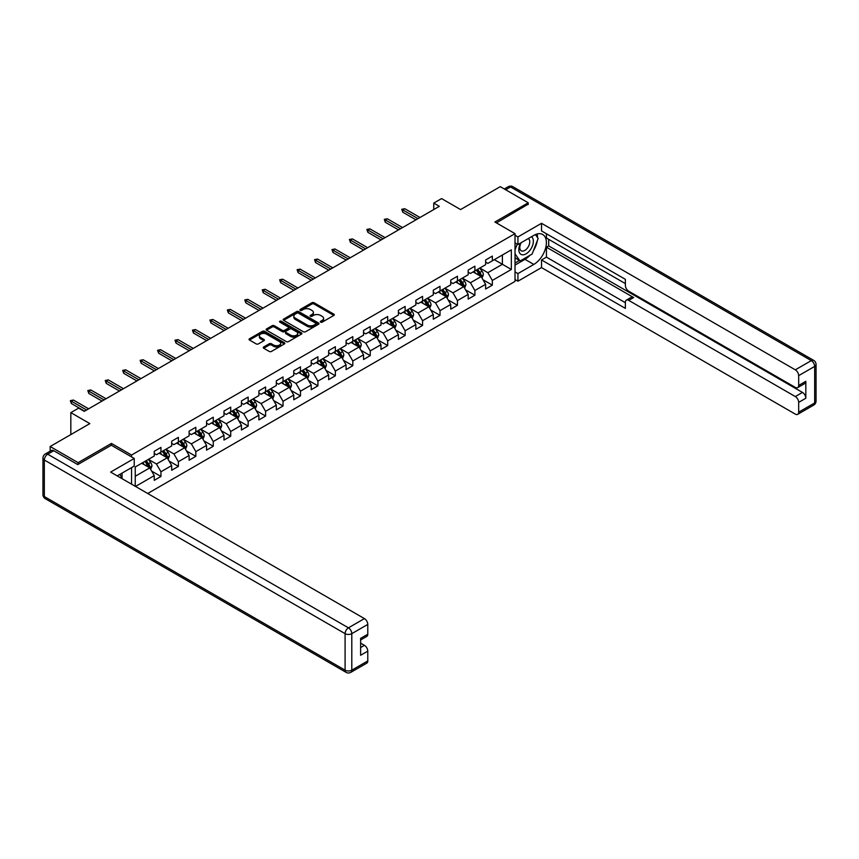 <?xml version="1.0" encoding="UTF-8"?>
<svg xmlns="http://www.w3.org/2000/svg" width="859" height="859" viewBox="0 0 859 859"><rect width="100%" height="100%" fill="white"/><g stroke="black" fill="none" stroke-linecap="round" stroke-linejoin="round"><path stroke-width="1.29" d="M320.632 322.157A1.084 0.623 0 0 0 322.168 322.157L333.829 315.425A1.557 0.891 0 0 0 334.291 314.791A1.557 0.891 0 0 0 333.829 314.158L314.083 302.755A1.557 0.891 0 0 0 311.881 302.755L300.221 309.476A1.084 0.623 0 0 0 301.756 310.367L303.27 309.498A4.971 2.867 0 0 1 310.292 309.498L311.935 310.443A4.971 2.867 0 0 1 313.395 312.472A4.971 2.867 0 0 1 311.935 314.501L310.432 315.371A1.084 0.623 0 0 0 311.967 316.262L313.471 315.393A4.971 2.867 0 0 1 320.504 315.393L322.146 316.337A4.971 2.867 0 0 1 323.596 318.367A4.971 2.867 0 0 1 322.146 320.396L320.632 321.266A1.084 0.623 0 0 0 320.632 322.157L320.632 321.266M263.702 346.972A1.557 0.891 0 0 0 263.251 347.605A1.557 0.891 0 0 0 263.702 348.239L269.254 351.438A1.557 0.891 0 0 0 271.444 351.438L284.393 343.965A1.557 0.891 0 0 0 284.844 343.332A1.557 0.891 0 0 0 284.393 342.698L264.636 331.295A1.557 0.891 0 0 0 262.446 331.295L249.497 338.768A1.557 0.891 0 0 0 249.046 339.402A1.557 0.891 0 0 0 249.497 340.035L256.186 343.901A1.557 0.891 0 0 0 258.387 343.901L263.928 340.701A1.557 0.891 0 0 0 264.379 340.067A1.557 0.891 0 0 0 263.928 339.434L260.61 337.523A4.155 2.394 0 0 1 259.386 335.826A4.155 2.394 0 0 1 261.952 333.603A4.155 2.394 0 0 1 266.473 334.13L279.486 341.635A4.155 2.394 0 0 1 280.7 343.332A4.155 2.394 0 0 1 278.133 345.543A4.155 2.394 0 0 1 273.613 345.028L271.444 343.772A1.557 0.891 0 0 0 269.254 343.772L263.702 346.972L263.702 348.239M528.221 204.528L528.221 202.788L500.271 186.65L460.585 209.564L441.58 198.59L433.752 203.111L439.336 206.332L84.257 411.343L78.663 408.111L70.835 412.631L70.835 434.579M111.423 445.295L111.423 443.427L78.105 462.657L50.155 446.519L89.841 423.605L70.835 412.631M111.423 443.427L131.545 455.045L515.024 233.637L515.024 281.408L147.705 493.485M528.221 202.788L494.902 222.019L515.024 233.637M303.377 331.735A1.557 0.891 0 0 0 305.579 331.735L318.528 324.262A1.557 0.891 0 0 0 318.979 323.628A1.557 0.891 0 0 0 318.528 322.995L298.771 311.592A1.557 0.891 0 0 0 296.57 311.592L283.62 319.065A1.557 0.891 0 0 0 283.169 319.698A1.557 0.891 0 0 0 283.62 320.332L303.377 331.735M280.27 322.383A1.084 0.623 0 0 1 281.376 322.544L301.434 334.119L288.506 341.592A1.557 0.891 0 0 1 286.315 341.592L266.558 330.189L272.099 327.011L272.099 325.722L266.558 328.922A1.557 0.891 0 0 0 266.107 329.555A1.557 0.891 0 0 0 266.558 330.189L266.558 328.922M272.099 327.011A1.557 0.891 0 0 1 274.3 327.011L274.3 325.722A1.557 0.891 0 0 0 272.099 325.722M274.3 325.722L282.31 330.339A1.557 0.891 0 0 0 284.501 330.339L288.184 328.224A1.557 0.891 0 0 0 288.635 327.59A1.557 0.891 0 0 0 288.184 326.957L279.841 322.136A1.084 0.623 0 0 1 281.376 321.255L301.455 332.841A1.557 0.891 0 0 1 301.917 333.475A1.557 0.891 0 0 1 301.455 334.108L301.455 332.841M50.155 451.179L50.155 446.519M78.105 462.657L78.105 464.397M131.545 484.154L131.545 467.629M131.545 456.913L131.545 455.045M151.613 471.086L160.944 476.466L160.944 471.763L171.682 465.567L171.682 470.27L178.393 466.405L178.393 461.691L189.12 455.495L189.12 460.209L195.831 456.333L195.831 451.619L206.568 445.424L206.568 450.137L213.268 446.261L213.268 441.547L224.006 435.352L224.006 440.066L230.717 436.189L230.717 431.476L241.443 425.28L241.443 429.994L248.154 426.118L248.154 421.415L258.892 415.219L258.892 419.922L265.592 416.057L265.592 411.343L276.33 405.147L276.33 409.861L283.041 405.985L283.041 401.271L293.767 395.076L293.767 399.789L300.478 395.913L300.478 391.199L311.216 385.004L311.216 389.718L317.916 385.841L317.916 381.128L328.653 374.932L328.653 379.646L335.364 375.78L335.364 371.067L346.091 364.871L346.091 369.574L352.802 365.709L352.802 360.995L363.54 354.799L363.54 359.513L370.24 355.637L370.24 350.923L380.977 344.727L380.977 349.441L387.688 345.565L387.688 340.851L398.415 334.656L398.415 339.369L405.126 335.493L405.126 330.779L415.863 324.584L415.863 329.298L422.564 325.432L422.564 320.718L433.301 314.523L433.301 319.226L440.012 315.36L440.012 310.647L450.739 304.451L450.739 309.165L457.45 305.289L457.45 300.575L468.187 294.379L468.187 299.093L474.887 295.217L474.887 290.503L485.625 284.308L485.625 289.021L492.336 285.145L492.336 280.431L511.341 269.468L511.341 249.84L502.397 255.005L502.397 264.304L511.341 269.468M160.944 476.466L154.244 480.342L154.244 475.628L135.518 486.441M135.239 486.28L135.239 466.985L154.244 456.011L154.244 451.297L160.944 447.421L160.944 452.135L171.682 445.939L171.682 441.225L178.393 437.349L178.393 442.063L189.12 435.867L189.12 431.154L195.831 427.288L195.831 432.002L206.568 425.796L206.568 421.093L213.268 417.216L213.268 421.93L224.006 415.735L224.006 411.021L230.717 407.145L230.717 411.858L241.443 405.663L241.443 400.949L248.154 397.073L248.154 401.787L258.892 395.591L258.892 390.877L265.592 387.001L265.592 391.715L276.33 385.519L276.33 380.805L283.041 376.94L283.041 381.654L293.767 375.447L293.767 370.744L300.478 366.868L300.478 371.582L311.216 365.386L311.216 360.673L317.916 356.796L317.916 361.51L328.653 355.315L328.653 350.601L335.364 346.725L335.364 351.438L346.091 345.243L346.091 340.529L352.802 336.653L352.802 341.367L363.54 335.171L363.54 330.457L370.24 326.592L370.24 331.306L380.977 325.099L380.977 320.396L387.688 316.52L387.688 321.234L398.415 315.038L398.415 310.324L405.126 306.448L405.126 311.162L415.863 304.966L415.863 300.253L422.564 296.376L422.564 301.09L433.301 294.895L433.301 290.181L440.012 286.305L440.012 291.018L450.739 284.823L450.739 280.109L457.45 276.244L457.45 280.957L468.187 274.751L468.187 270.048L474.887 266.172L474.887 270.886L485.625 264.69L485.625 259.976L492.336 256.1L492.336 260.814L511.341 249.84M159.162 453.165L167.215 457.815L156.478 464.01L148.424 459.361M154.244 453.423L156.478 454.722L160.944 452.135M156.478 464.01L160.944 471.763M167.215 457.815L171.682 465.567M176.6 443.104L184.653 447.743L173.915 453.939L165.873 449.3M171.682 443.362L173.915 444.651L178.393 442.063M173.915 453.939L178.393 461.691M184.653 447.743L189.12 455.495M194.048 433.033L202.09 437.682L191.364 443.878L183.311 439.228M189.12 433.29L191.364 434.579L195.831 432.002M191.364 443.878L195.831 451.619M202.09 437.682L206.568 445.424M211.486 422.961L219.539 427.61L208.801 433.806L200.748 429.156M206.568 423.219L208.801 424.507L213.268 421.93M208.801 433.806L213.268 441.547M219.539 427.61L224.006 435.352M228.923 412.889L236.977 417.538L226.239 423.734L218.197 419.085M224.006 413.147L226.239 414.435L230.717 411.858M226.239 423.734L230.717 431.476M236.977 417.538L241.443 425.28M246.372 402.817L254.414 407.467L243.688 413.662L235.634 409.013M241.443 403.075L243.688 404.374L248.154 401.787M243.688 413.662L248.154 421.415M254.414 407.467L258.892 415.219M263.81 392.756L271.863 397.395L261.125 403.59L253.072 398.952M258.892 393.014L261.125 394.302L265.592 391.715M261.125 403.59L265.592 411.343M271.863 397.395L276.33 405.147M281.247 382.684L289.3 387.334L278.563 393.529L270.521 388.88M276.33 382.942L278.563 384.231L283.041 381.654M278.563 393.529L283.041 401.271M289.3 387.334L293.767 395.076M298.696 372.613L306.738 377.262L296.011 383.458L287.958 378.808M293.767 372.87L296.011 374.159L300.478 371.582M296.011 383.458L300.478 391.199M306.738 377.262L311.216 385.004M316.133 362.541L324.187 367.19L313.449 373.386L305.396 368.736M311.216 362.799L313.449 364.087L317.916 361.51M313.449 373.386L317.916 381.128M324.187 367.19L328.653 374.932M333.571 352.469L341.624 357.119L330.887 363.314L322.844 358.665M328.653 352.727L330.887 354.026L335.364 351.438M330.887 363.314L335.364 371.067M341.624 357.119L346.091 364.871M351.02 342.408L359.062 347.047L348.335 353.242L340.282 348.604M346.091 342.666L348.335 343.954L352.802 341.367M348.335 353.242L352.802 360.995M359.062 347.047L363.54 354.799M368.457 332.336L376.51 336.986L365.773 343.181L357.72 338.532M363.54 332.594L365.773 333.883L370.24 331.306M365.773 343.181L370.24 350.923M376.51 336.986L380.977 344.727M385.895 322.265L393.948 326.914L383.211 333.109L375.168 328.46M380.977 322.522L383.211 323.811L387.688 321.234M383.211 333.109L387.688 340.851M393.948 326.914L398.415 334.656M403.333 312.193L411.386 316.842L400.659 323.038L392.606 318.388M398.415 312.451L400.659 313.739L405.126 311.162M400.659 323.038L405.126 330.779M411.386 316.842L415.863 324.584M420.781 302.121L428.834 306.77L418.097 312.966L410.044 308.317M415.863 302.379L418.097 303.678L422.564 301.09M418.097 312.966L422.564 320.718M428.834 306.77L433.301 314.523M438.219 292.06L446.272 296.699L435.534 302.894L427.492 298.256M433.301 292.318L435.534 293.606L440.012 291.018M435.534 302.894L440.012 310.647M446.272 296.699L450.739 304.451M455.657 281.988L463.71 286.638L452.983 292.833L444.93 288.184M450.739 282.246L452.983 283.534L457.45 280.957M452.983 292.833L457.45 300.575M463.71 286.638L468.187 294.379M473.105 271.916L481.158 276.566L470.421 282.761L462.367 278.112M468.187 272.174L470.421 273.463L474.887 270.886M470.421 282.761L474.887 290.503M481.158 276.566L485.625 284.308M494.344 259.654L502.397 264.304L487.858 272.69L479.816 268.04M485.625 262.102L487.858 263.391L492.336 260.814M487.858 272.69L492.336 280.431M433.752 203.111L433.752 209.564M135.239 476.273L149.767 467.887L141.724 463.237M149.767 467.887L154.244 475.628M482.994 279.755L492.336 285.145M465.557 289.827L474.887 295.217M448.119 299.898L457.45 305.289M430.67 309.97L440.012 315.36M413.233 320.042L422.564 325.432M395.795 330.103L405.126 335.493M378.347 340.175L387.688 345.565M360.909 350.247L370.24 355.637M343.471 360.318L352.802 365.709M326.023 370.39L335.364 375.78M308.585 380.451L317.916 385.841M291.147 390.523L300.478 395.913M273.699 400.595L283.041 405.985M256.261 410.666L265.592 416.057M238.823 420.738L248.154 426.118M221.375 430.799L230.717 436.189M203.937 440.871L213.268 446.261M186.5 450.943L195.831 456.333M169.051 461.015L178.393 466.405M321.073 322.308L322.146 321.685A4.971 2.867 0 0 0 323.596 319.655L323.596 318.367M313.395 312.472L313.395 313.771A4.971 2.867 0 0 1 311.935 315.79L310.861 316.413M333.829 314.158L333.829 315.425L314.083 304.043A1.557 0.891 0 0 0 311.881 304.043L300.661 310.518M318.528 322.995L318.528 324.262L298.771 312.88A1.557 0.891 0 0 0 296.57 312.88L283.642 320.343L283.62 319.065M315.779 324.068A1.084 0.623 0 0 0 315.779 323.188L298.438 313.17A1.084 0.623 0 0 0 296.903 313.17L295.313 314.093A4.971 2.867 0 0 0 293.853 316.123A4.971 2.867 0 0 0 295.313 318.141L307.168 324.992A4.971 2.867 0 0 0 314.19 324.992L315.779 324.068L315.779 325.357A1.084 0.623 0 0 0 316.101 324.917L316.101 323.628M293.853 316.123L293.853 317.411A4.971 2.867 0 0 0 295.313 319.441L295.313 318.141M315.779 325.357L314.19 326.28A4.971 2.867 0 0 1 307.168 326.28L295.313 319.441M274.3 327.011L282.31 331.638A1.557 0.891 0 0 0 284.501 331.638L288.184 329.512A1.557 0.891 0 0 0 288.635 328.879L288.635 327.59M290.621 335.139A4.155 2.394 0 0 0 295.142 335.665A4.155 2.394 0 0 0 297.708 333.442A4.155 2.394 0 0 0 296.495 331.757L291.91 329.104A1.557 0.891 0 0 0 289.719 329.104L286.036 331.23A1.557 0.891 0 0 0 285.585 331.864A1.557 0.891 0 0 0 286.036 332.497L290.621 335.139L290.621 336.438A4.155 2.394 0 0 0 295.142 336.953A4.155 2.394 0 0 0 297.708 334.742L297.708 333.442M285.585 331.864L285.585 333.152A1.557 0.891 0 0 0 286.036 333.786L286.036 332.497M290.621 336.438L286.036 333.786M280.7 343.332L280.7 344.62A4.155 2.394 0 0 1 278.133 346.832A4.155 2.394 0 0 1 273.613 346.317L271.444 345.06A1.557 0.891 0 0 0 269.254 345.06L263.724 348.249M259.386 335.826L259.386 337.115A4.155 2.394 0 0 0 260.61 338.811L260.61 337.523M263.928 339.434L263.928 340.701L260.61 338.811M284.393 342.698L284.393 343.965L264.636 332.583A1.557 0.891 0 0 0 262.446 332.583L249.518 340.046M482.039 278.091L483.37 274.74A4.188 2.416 -120 0 0 482.028 271.176L479.719 268.094M475.703 273.42L474.136 271.326M476.251 270.091L478.56 273.173A4.188 2.416 60 0 1 479.762 275.696L481.104 274.923A4.188 2.416 -120 0 0 479.902 272.4L477.593 269.318M476.552 269.93L479.107 273.345A2.137 1.235 60 0 1 479.494 273.989L481.104 274.923M417.989 218.658L402.753 209.875L402.753 212.194L401.754 209.295L402.753 209.875L404.772 208.705L419.997 217.499M402.753 212.194L415.971 219.829M401.754 209.295L404.772 208.705M520.694 242.957A10.276 5.938 120 0 0 522.465 254.812A10.276 5.938 120 0 0 531.742 247.467A10.276 5.938 120 0 0 531.496 236.719M521.273 242.614A7.033 4.059 120 0 0 521.252 250.785A7.033 4.059 120 0 0 522.283 251.096A7.033 4.059 120 0 0 528.725 245.91A7.033 4.059 120 0 0 528.296 238.598A7.033 4.059 120 0 0 528.274 238.577M535.415 234.571L538.163 238.48L532.129 254.039L520.06 261.007L515.024 257.625M520.06 261.007L515.024 253.845M515.024 249.84L517.236 244.139M119.906 474.351L122.483 478.925M515.024 242.872L517.934 244.547L517.934 236.934L541.524 223.308L795.316 369.832L811.304 360.608L510.557 186.972L505.693 189.775M517.934 244.547L533.815 235.377A17.792 10.265 120 0 1 542.705 234.496A17.792 10.265 120 0 1 545.433 248.756A17.792 10.265 120 0 1 533.815 264.432L517.934 273.591L517.934 281.215L541.524 267.589L541.524 259.976L625.373 308.381L625.373 302.314A4.746 2.738 -120 0 1 626.361 300.145A4.746 2.738 -120 0 1 628.734 300.382L795.316 396.557L802.478 392.423A4.746 2.738 60 0 1 805.828 398.243L805.828 381.321A4.746 2.738 60 0 1 804.851 383.501L797.689 387.624A4.746 2.738 -120 0 0 798.677 385.455L798.677 375.641A4.746 2.738 -120 0 0 795.316 369.832M548.686 239.317L548.686 245.899L546.442 247.199L546.442 257.131L541.524 259.976M546.442 233.766L546.442 238.029L625.373 283.599M797.689 387.624A4.746 2.738 -120 0 1 795.316 387.398L628.734 291.212A4.746 2.738 -120 0 1 625.373 285.403L625.373 279.336L541.524 230.931L541.524 223.308M515.024 235.248L517.934 236.934M515.024 279.529L517.934 281.215M515.024 271.916L517.934 273.591M541.524 267.589L795.316 414.113A4.746 2.738 -120 0 0 797.689 414.349A4.746 2.738 -120 0 0 798.677 412.18L798.677 402.366A4.746 2.738 -120 0 0 795.316 396.557M528.221 204.141L496.416 222.889M546.442 247.199L633.652 297.547L628.734 300.382M548.686 245.899L802.478 392.423M546.442 257.131L625.373 302.701M626.361 300.145L631.279 297.311A4.746 2.738 60 0 1 633.652 297.547M515.024 265.077L524.978 259.332A17.792 10.265 120 0 0 529.906 255.316M533.439 250.667A17.792 10.265 120 0 0 537.272 240.799M537.562 237.61A17.792 10.265 120 0 0 537.111 233.981M515.024 263.004L519.276 260.556M515.024 259.139L515.926 258.613M53.73 450.717L47.696 454.196A4.746 2.738 -120 0 0 45.323 453.971L51.357 450.481A4.746 2.738 60 0 1 53.73 450.717L77.772 464.59L111.305 445.23L134.229 458.459L134.229 466.083L118.349 475.242A17.792 10.265 120 0 0 117.286 475.918M134.229 458.459L110.639 472.085L364.431 618.609A4.746 2.738 60 0 1 367.781 624.418L367.781 634.232A4.746 2.738 60 0 1 366.804 636.401L360.63 639.966M122.042 477.4L122.042 473.116M360.63 647.525L364.431 645.334A4.746 2.738 60 0 1 367.781 651.143L367.781 660.947A4.746 2.738 60 0 1 366.804 663.127L350.816 672.35A4.746 2.738 -120 0 0 351.793 670.181L367.781 660.947M367.781 634.232L360.63 638.355L360.63 655.267L367.781 651.143M364.431 645.334L360.63 643.133M464.59 288.162L465.922 284.812A4.188 2.416 -120 0 0 464.59 281.247L462.282 278.166M458.255 283.481L456.687 281.387M458.813 280.163L461.122 283.245A4.188 2.416 60 0 1 462.325 285.768L463.667 284.995A4.188 2.416 -120 0 0 462.464 282.471L460.156 279.39M459.103 280.002L461.67 283.416A2.137 1.235 60 0 1 462.056 284.061L463.667 284.995M447.152 298.234L448.484 294.884A4.188 2.416 -120 0 0 447.142 291.319L444.844 288.237M440.817 293.553L439.25 291.459M441.376 290.235L443.684 293.316A4.188 2.416 60 0 1 444.876 295.84L446.218 295.056A4.188 2.416 -120 0 0 445.026 292.543L442.718 289.462M441.666 290.063L444.221 293.488A2.137 1.235 60 0 1 444.608 294.132L446.218 295.056M400.541 228.73L385.315 219.936L385.315 222.266L384.306 219.356L385.315 219.936L387.323 218.777L402.56 227.571M385.315 222.266L398.533 229.89M384.306 219.356L387.323 218.777M383.103 238.802L367.877 230.008L367.877 232.338L366.868 229.428L367.877 230.008L369.885 228.848L385.111 237.642M367.877 232.338L381.085 239.962M366.868 229.428L369.885 228.848M429.715 308.306L431.046 304.956A4.188 2.416 -120 0 0 429.704 301.38L427.395 298.298M423.38 303.624L421.812 301.53M423.927 300.306L426.236 303.388A4.188 2.416 60 0 1 427.438 305.901L428.781 305.128A4.188 2.416 -120 0 0 427.578 302.615L425.269 299.533M424.228 300.135L426.783 303.549A2.137 1.235 60 0 1 427.17 304.204L428.781 305.128M412.266 318.367L413.598 315.017A4.188 2.416 -120 0 0 412.266 311.452L409.958 308.37M405.931 313.696L404.364 311.602M406.49 310.378L408.798 313.449A4.188 2.416 60 0 1 410.001 315.972L411.343 315.199A4.188 2.416 -120 0 0 410.14 312.676L407.832 309.594M406.779 310.206L409.346 313.621A2.137 1.235 60 0 1 409.732 314.276L411.343 315.199M394.829 328.439L396.16 325.089A4.188 2.416 -120 0 0 394.818 321.524L392.52 318.442M388.493 323.768L386.926 321.674M389.052 320.439L391.36 323.521A4.188 2.416 60 0 1 392.552 326.044L393.894 325.271A4.188 2.416 -120 0 0 392.703 322.748L390.394 319.666M389.342 320.278L391.897 323.693A2.137 1.235 60 0 1 392.284 324.337L393.894 325.271M365.666 248.874L350.429 240.08L350.429 242.399L349.43 239.5L350.429 240.08L352.448 238.92L367.673 247.714M350.429 242.399L363.647 250.033M349.43 239.5L352.448 238.92M348.217 258.946L332.991 250.152L332.991 252.471L331.982 249.572L332.991 250.152L334.999 248.992L350.236 257.775M332.991 252.471L346.209 260.105M331.982 249.572L334.999 248.992M330.779 269.007L315.554 260.223L315.554 262.543L314.544 259.643L315.554 260.223L317.562 259.053L332.787 267.847M315.554 262.543L328.761 270.177M314.544 259.643L317.562 259.053M377.391 338.51L378.722 335.16A4.188 2.416 -120 0 0 377.38 331.595L375.072 328.514M371.056 333.829L369.488 331.735M371.603 330.511L373.912 333.593A4.188 2.416 60 0 1 375.115 336.116L376.457 335.343A4.188 2.416 -120 0 0 375.254 332.82L372.946 329.738M371.904 330.35L374.46 333.764A2.137 1.235 60 0 1 374.846 334.409L376.457 335.343M313.342 279.078L298.105 270.284L298.105 272.614L297.107 269.705L298.105 270.284L300.124 269.125L315.35 277.919M298.105 272.614L311.323 280.238M297.107 269.705L300.124 269.125M359.942 348.582L361.274 345.232A4.188 2.416 -120 0 0 359.942 341.667L357.634 338.586M353.607 343.901L352.04 341.807M354.166 340.583L356.474 343.664A4.188 2.416 60 0 1 357.677 346.188L359.019 345.404A4.188 2.416 -120 0 0 357.816 342.891L355.508 339.81M354.456 340.411L357.022 343.836A2.137 1.235 60 0 1 357.408 344.48L359.019 345.404M295.893 289.15L280.668 280.356L280.668 282.686L279.658 279.776L280.668 280.356L282.675 279.196L297.912 287.99M280.668 282.686L293.885 290.31M279.658 279.776L282.675 279.196M342.505 358.654L343.836 355.304A4.188 2.416 -120 0 0 342.494 351.728L340.196 348.647M336.17 353.972L334.602 351.879M336.728 350.655L339.037 353.736A4.188 2.416 60 0 1 340.228 356.249L341.571 355.476A4.188 2.416 -120 0 0 340.379 352.963L338.07 349.881M337.018 350.483L339.573 353.897A2.137 1.235 60 0 1 339.971 354.552L341.571 355.476M278.456 299.222L263.23 290.428L263.23 292.747L262.22 289.848L263.23 290.428L265.238 289.268L280.464 298.062M263.23 292.747L276.437 300.382M262.22 289.848L265.238 289.268M325.067 368.715L326.399 365.365A4.188 2.416 -120 0 0 325.056 361.8L322.748 358.718M318.732 364.044L317.164 361.95M319.28 360.726L321.588 363.797A4.188 2.416 60 0 1 322.791 366.321L324.133 365.547A4.188 2.416 -120 0 0 322.93 363.024L320.622 359.942M319.58 360.555L322.136 363.969A2.137 1.235 60 0 1 322.522 364.624L324.133 365.547M261.018 309.294L245.781 300.5L245.781 302.819L244.783 299.92L245.781 300.5L247.8 299.34L263.026 308.123M245.781 302.819L258.999 310.453M244.783 299.92L247.8 299.34M307.619 378.787L308.95 375.437A4.188 2.416 -120 0 0 307.619 371.872L305.31 368.79M301.284 374.105L299.716 372.022M301.842 370.787L304.15 373.869A4.188 2.416 60 0 1 305.353 376.392L306.695 375.619A4.188 2.416 -120 0 0 305.493 373.096L303.184 370.014M302.132 370.626L304.698 374.041A2.137 1.235 60 0 1 305.085 374.685L306.695 375.619M243.569 319.355L228.344 310.571L228.344 312.891L227.334 309.992L228.344 310.571L230.352 309.401L245.588 318.195M228.344 312.891L241.562 320.525M227.334 309.992L230.352 309.401M290.181 388.859L291.512 385.508A4.188 2.416 -120 0 0 290.17 381.944L287.872 378.862M283.846 384.177L282.278 382.083M284.404 380.859L286.713 383.941A4.188 2.416 60 0 1 287.905 386.464L289.247 385.691A4.188 2.416 -120 0 0 288.055 383.168L285.746 380.086M284.694 380.698L287.25 384.113A2.137 1.235 60 0 1 287.647 384.757L289.247 385.691M226.132 329.427L210.906 320.632L210.906 322.963L209.897 320.053L210.906 320.632L212.914 319.473L228.14 328.267M210.906 322.963L224.113 330.586M209.897 320.053L212.914 319.473M272.743 398.93L274.075 395.58A4.188 2.416 -120 0 0 272.733 392.015L270.424 388.934M266.408 394.249L264.84 392.155M266.956 390.931L269.264 394.013A4.188 2.416 60 0 1 270.467 396.536L271.809 395.752A4.188 2.416 -120 0 0 270.606 393.239L268.298 390.158M267.256 390.759L269.812 394.184A2.137 1.235 60 0 1 270.198 394.829L271.809 395.752M208.694 339.498L193.458 330.704L193.458 333.034L192.459 330.124L193.458 330.704L195.476 329.545L210.702 338.339M193.458 333.034L206.675 340.658M192.459 330.124L195.476 329.545M255.295 409.002L256.626 405.652A4.188 2.416 -120 0 0 255.295 402.076L252.986 398.995M248.96 404.321L247.392 402.227M249.518 401.003L251.827 404.084A4.188 2.416 60 0 1 253.029 406.597L254.371 405.824A4.188 2.416 -120 0 0 253.169 403.311L250.86 400.23M249.808 400.831L252.374 404.245A2.137 1.235 60 0 1 252.761 404.9L254.371 405.824M191.246 349.57L176.02 340.776L176.02 343.095L175.011 340.196L176.02 340.776L178.028 339.616L193.264 348.41M176.02 343.095L189.238 350.73M175.011 340.196L178.028 339.616M237.857 419.063L239.189 415.713A4.188 2.416 -120 0 0 237.846 412.148L235.549 409.067M231.522 414.392L229.954 412.299M232.08 411.074L234.389 414.145A4.188 2.416 60 0 1 235.581 416.669L236.923 415.896A4.188 2.416 -120 0 0 235.731 413.372L233.423 410.291M232.37 410.903L234.926 414.317A2.137 1.235 60 0 1 235.323 414.972L236.923 415.896M173.808 359.642L158.582 350.848L158.582 353.167L157.573 350.268L158.582 350.848L160.59 349.688L175.816 358.471M158.582 353.167L171.789 360.801M157.573 350.268L160.59 349.688M220.419 429.135L221.751 425.785A4.188 2.416 -120 0 0 220.409 422.22L218.1 419.138M214.084 424.453L212.517 422.37M214.632 421.135L216.94 424.217A4.188 2.416 60 0 1 218.143 426.74L219.485 425.967A4.188 2.416 -120 0 0 218.283 423.444L215.974 420.362M214.933 420.974L217.488 424.389A2.137 1.235 60 0 1 217.875 425.033L219.485 425.967M156.37 369.703L141.134 360.92L141.134 363.239L140.135 360.34L141.134 360.92L143.152 359.749L158.378 368.543M141.134 363.239L154.352 370.873M140.135 360.34L143.152 359.749M202.982 439.207L204.302 435.857A4.188 2.416 -120 0 0 202.971 432.292L200.662 429.21M196.636 434.525L195.068 432.431M197.194 431.207L199.503 434.289A4.188 2.416 60 0 1 200.705 436.812L202.048 436.039A4.188 2.416 -120 0 0 200.845 433.516L198.536 430.434M197.484 431.035L200.05 434.461A2.137 1.235 60 0 1 200.437 435.105L202.048 436.039M138.922 379.775L123.696 370.981L123.696 373.311L122.687 370.401L123.696 370.981L125.715 369.821L140.94 378.615M123.696 373.311L136.914 380.934M122.687 370.401L125.715 369.821M185.533 449.278L186.865 445.928A4.188 2.416 -120 0 0 185.533 442.364L183.225 439.282M179.198 444.597L177.63 442.503M179.756 441.279L182.065 444.361A4.188 2.416 60 0 1 183.257 446.884L184.599 446.1A4.188 2.416 -120 0 0 183.407 443.588L181.099 440.506M180.046 441.107L182.602 444.532A2.137 1.235 60 0 1 182.999 445.177L184.599 446.1M121.484 389.846L106.258 381.052L106.258 383.382L105.249 380.473L106.258 381.052L108.266 379.893L123.492 388.687M106.258 383.382L119.465 391.006M105.249 380.473L108.266 379.893M168.096 459.35L169.427 456A4.188 2.416 -120 0 0 168.085 452.425L165.776 449.343M161.76 454.669L160.193 452.575M162.308 451.351L164.617 454.432A4.188 2.416 60 0 1 165.819 456.945L167.161 456.172A4.188 2.416 -120 0 0 165.959 453.659L163.65 450.578M162.609 451.179L165.164 454.594A2.137 1.235 60 0 1 165.551 455.249L167.161 456.172M104.046 399.918L88.81 391.124L88.81 393.443L87.811 390.544L88.81 391.124L90.829 389.965L106.054 398.759M88.81 393.443L102.028 401.078M87.811 390.544L90.829 389.965M150.658 469.411L151.979 466.061A4.188 2.416 -120 0 0 150.647 462.496L148.339 459.415M144.312 464.74L142.744 462.647M144.87 461.423L147.179 464.494A4.188 2.416 60 0 1 148.382 467.017L149.724 466.244A4.188 2.416 -120 0 0 148.521 463.72L146.213 460.639M145.16 461.251L147.727 464.665A2.137 1.235 60 0 1 148.113 465.32L149.724 466.244M70.835 428.48L70.835 426.161M86.598 409.99L71.372 401.196L71.372 403.515L70.363 400.616L71.372 401.196L73.391 400.036L88.617 408.82M71.372 403.515L84.59 411.15M70.363 400.616L73.391 400.036M322.146 321.685L322.146 320.396M310.432 316.262L310.432 315.371M311.935 315.79L311.935 314.501M300.221 310.367L300.221 309.476M311.881 304.043L311.881 302.755M314.083 304.043L314.083 302.755M296.57 312.88L296.57 311.592M298.771 312.88L298.771 311.592M307.168 326.28L307.168 324.992M314.19 326.28L314.19 324.992M282.31 331.638L282.31 330.339M284.501 331.638L284.501 330.339M288.184 329.512L288.184 328.224M281.376 322.544L281.376 321.255M269.254 345.06L269.254 343.772M271.444 345.06L271.444 343.772M273.613 346.317L273.613 345.028M249.497 340.035L249.497 338.768M262.446 332.583L262.446 331.295M264.636 332.583L264.636 331.295M480.739 276.33L483.338 274.826M479.902 272.4L482.028 271.176M476.928 274.118L478.56 273.173M798.677 385.455L805.828 381.321M805.828 398.243L798.677 402.366M798.677 412.18L814.665 402.946L814.665 366.417L798.677 375.641M524.978 259.332L533.815 264.432M814.665 402.946A4.746 2.738 60 0 1 813.677 405.126A4.746 4.746 0 0 0 816.05 401.013A4.746 2.738 180 0 1 814.665 402.946M814.665 366.417A4.746 2.738 0 0 0 816.05 364.474A4.746 4.746 0 0 0 813.677 360.372A4.746 2.738 -60 0 0 811.304 360.608A4.746 2.738 60 0 1 814.665 366.417M504.308 188.98L508.184 186.736A4.746 2.738 60 0 1 510.557 186.972A4.746 2.738 -60 0 1 512.93 186.736L813.677 360.372M45.323 453.971A4.746 4.746 0 0 0 42.95 458.072A4.746 2.738 180 0 0 44.335 460.016A4.746 2.738 -60 0 1 47.696 454.196L348.443 627.832A4.746 2.738 -60 0 0 345.093 633.652L44.335 460.016L44.335 496.545L345.093 670.181L345.093 633.652A4.746 2.738 -0 0 0 351.793 633.652L351.793 670.181A4.746 2.738 180 0 1 345.093 670.181A4.746 2.738 -60 0 0 346.07 672.35A4.746 4.746 0 0 0 350.816 672.35M367.781 624.418L351.793 633.652A4.746 2.738 -120 0 0 348.443 627.832L364.431 618.609M45.323 498.714A4.746 2.738 -60 0 1 44.335 496.545A4.746 2.738 -0 0 1 42.95 494.612A4.746 4.746 0 0 0 45.323 498.714L346.07 672.35M463.302 286.391L465.9 284.898M462.464 282.471L464.59 281.247M459.479 284.189L461.122 283.245M445.853 296.462L448.452 294.959M445.026 292.543L447.142 291.319M442.041 294.261L443.684 293.316M428.416 306.534L431.014 305.031M427.578 302.615L429.704 301.38M424.604 304.333L426.236 303.388M410.978 316.606L413.576 315.103M410.14 312.676L412.266 311.452M407.155 314.405L408.798 313.449M393.529 326.678L396.128 325.174M392.703 322.748L394.818 321.524M389.718 324.466L391.36 323.521M376.092 336.739L378.69 335.246M375.254 332.82L377.38 331.595M372.28 334.538L373.912 333.593M358.654 346.811L361.252 345.307M357.816 342.891L359.942 341.667M354.831 344.609L356.474 343.664M341.206 356.882L343.804 355.379M340.379 352.963L342.494 351.728M337.394 354.681L339.037 353.736M323.768 366.954L326.366 365.451M322.93 363.024L325.056 361.8M319.956 364.753L321.588 363.797M306.33 377.026L308.929 375.523M305.493 373.096L307.619 371.872M302.508 374.814L304.15 373.869M288.882 387.087L291.48 385.594M288.055 383.168L290.17 381.944M285.07 384.886L286.713 383.941M271.444 397.159L274.042 395.655M270.606 393.239L272.733 392.015M267.632 394.957L269.264 394.013M254.006 407.23L256.605 405.727M253.169 403.311L255.295 402.076M250.184 405.029L251.827 404.084M236.558 417.302L239.156 415.799M235.731 413.372L237.846 412.148M232.746 415.101L234.389 414.145M219.12 427.374L221.719 425.871M218.283 423.444L220.409 422.22M215.308 425.162L216.94 424.217M201.682 437.435L204.281 435.942M200.845 433.516L202.971 432.292M197.86 435.234L199.503 434.289M184.234 447.507L186.833 446.004M183.407 443.588L185.533 442.364M180.422 445.306L182.065 444.361M166.796 457.579L169.395 456.075M165.959 453.659L168.085 452.425M162.985 455.377L164.617 454.432M149.359 467.65L151.957 466.147M148.521 463.72L150.647 462.496M145.536 465.449L147.179 464.494M797.689 414.349L813.677 405.126M816.05 401.013L816.05 364.474M512.93 186.736A4.746 4.746 0 0 0 508.184 186.736M42.95 458.072L42.95 494.612"/></g></svg>
